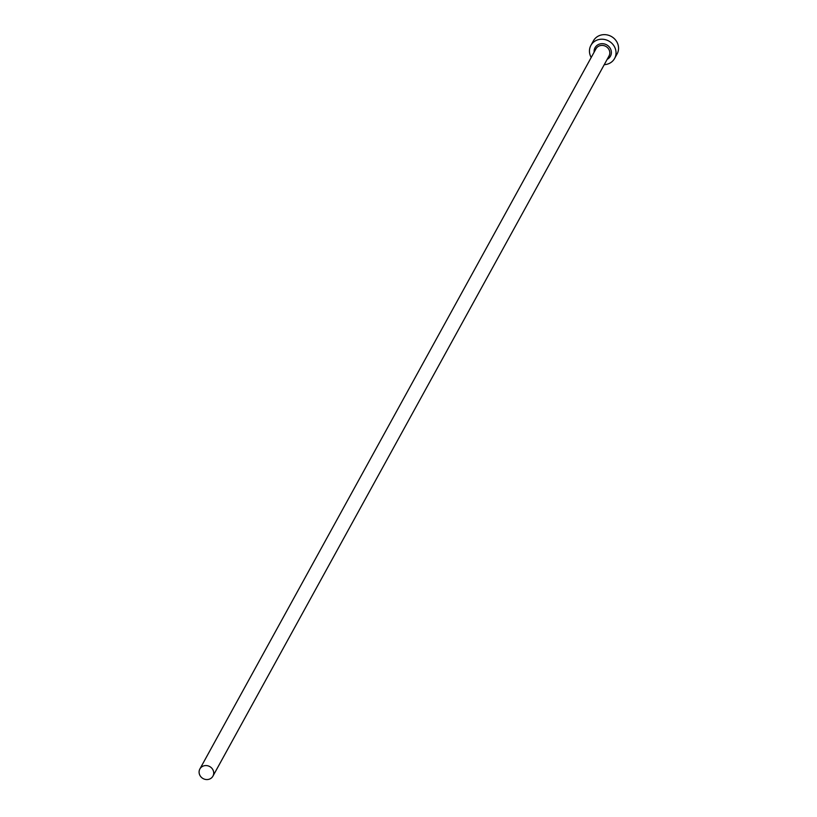 <?xml version="1.0" encoding="UTF-8"?>
<svg xmlns="http://www.w3.org/2000/svg" width="817" height="817" viewBox="0 0 817 817"><rect width="100%" height="100%" fill="white"/><g stroke="black" fill="none" stroke-linecap="round" stroke-linejoin="round"><path stroke-width="1.23" d="M212.798 769.594A7.445 6.863 -151.2 0 0 206.272 765.57A7.445 6.863 -151.2 0 0 199.879 768.981A7.445 6.863 -151.2 0 0 200.012 775.537A7.445 6.863 -151.2 0 0 206.538 779.561A7.445 6.863 -151.2 0 0 212.92 776.15A7.445 6.863 -151.2 0 0 212.798 769.594M604.243 64.666A13.532 12.48 -151.2 0 0 614.598 58.467A13.532 12.48 -151.2 0 0 614.374 46.549A13.532 12.48 -151.2 0 0 602.497 39.226A13.532 12.48 -151.2 0 0 590.885 45.425A13.532 12.48 -151.2 0 0 591.12 57.343A13.532 12.48 -151.2 0 0 591.202 57.496M614.598 58.467L617.121 53.891A13.532 12.48 -151.2 0 0 616.886 41.973A13.532 12.48 -151.2 0 0 605.019 34.651A13.532 12.48 -151.2 0 0 593.408 40.85L590.885 45.425M594.143 52.145A8.793 8.119 28.8 0 1 600.199 43.893A8.793 8.119 28.8 0 1 610.299 48.438A8.793 8.119 28.8 0 1 607.184 59.324M212.92 776.15L609.012 55.995A7.445 6.863 -151.2 0 0 608.89 49.428A7.445 6.863 -151.2 0 0 602.364 45.405A7.445 6.863 -151.2 0 0 595.971 48.816L199.879 768.981"/></g></svg>
